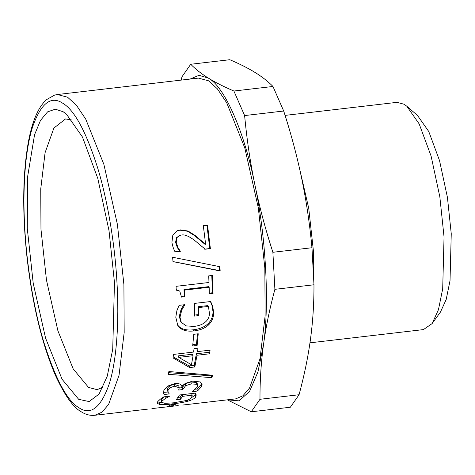 <?xml version="1.0" encoding="UTF-8"?>
<svg xmlns="http://www.w3.org/2000/svg" width="475" height="475" viewBox="0 0 475 475"><rect width="100%" height="100%" fill="white"/><g stroke="black" fill="none" stroke-linecap="round" stroke-linejoin="round"><path stroke-width="0.71" d="M219.254 266.398L219.521 270.602L173.001 261.577M172.615 257.266L174.782 257.688M173.001 261.624L172.615 257.254L219.901 266.707L220.168 270.976L173.001 261.624M219.521 270.602L220.168 270.976M210.413 301.554L212.076 305.662L213.026 311.879C212.901 316.742 211.155 320.762 207.801 323.932C204.369 327.085 199.536 329.038 193.301 329.798C187.393 330.446 182.851 329.573 179.669 327.18L177.442 324.912M183.873 304.79L181.165 309.065L181.824 309.902L179.972 317.235L181.254 322.335L186.224 325.909L194.073 326.426C198.954 325.832 202.694 324.389 205.301 322.086C207.955 319.859 209.344 316.979 209.475 313.464L208.418 306.434L207.759 305.603L198.312 306.702L198.164 314.652L194.584 315.067M181.165 309.065L179.318 316.303L180.577 321.29L181.254 322.335M198.164 314.652L198.823 315.596L194.554 316.089L194.732 303.382L210.692 301.524L212.735 306.5L213.685 312.805C213.554 317.739 211.808 321.807 208.448 325.013C205.016 328.207 200.183 330.184 193.942 330.944C188.041 331.586 183.498 330.695 180.322 328.267L177.775 325.482L175.786 317.193L176.908 310.62L179.063 305.354L184.929 304.671L181.824 309.902M198.312 306.702L198.972 307.533L198.823 315.596M208.418 306.434L198.972 307.533M184.27 304.297L184.929 305.075M211.541 375.167L211.322 375.85L168.595 372.697M168.209 374.312L168.868 371.527L212.604 375.244L211.856 377.667L168.209 374.312M211.322 375.85L211.856 377.667M195.842 393.876L195.261 395.069L191.377 397.741M191.615 393.193L192.054 395.23L182.608 396.328L182.168 394.298L180.15 397.147L177.965 397.403M164.308 396.809L161.435 399.166L161.072 400.134L161.47 402.23L164.849 403.352L173.393 402.842L185.333 400.704C188.438 399.873 190.469 398.863 191.425 397.688L192.179 395.55L191.746 393.526M161.625 402.545L157.504 401.933M180.15 397.147L180.559 399.226L176.296 399.724L179.461 394.986L195.421 393.128L196.234 394.945L195.67 397.136C194.382 398.78 191.728 400.146 187.702 401.238C183.617 402.337 178.446 403.245 172.205 403.964C166.309 404.658 162.1 404.843 159.582 404.51L157.154 403.18L157.777 401.547L160.419 399.095L163.762 396.868L169.623 396.186L165.371 398.472L161.844 401.233L161.47 402.23M182.608 396.328L180.559 399.226M164.938 396.435L165.371 398.472M173.779 406.083L178.202 405.549M151.899 408.601L173.767 406.083M171.267 404.7L175.708 404.183L171.867 406.072L167.426 406.588L171.267 404.7M171.683 404.652L171.867 406.072M201.679 383.064L201.352 384.281L196.982 389.061L197.446 391.044L192.262 391.649L197.553 386.84L197.689 385.362L197.19 383.468L196.127 382.405L190.837 382.019L185.107 383.776L182.263 387.642L182.75 389.577L178.695 390.052L179.235 387.731L178.737 385.843L173.909 384.346L169.563 385.801L167.544 388.14L167.604 390.456M182.263 387.642L179.283 387.986M196.982 389.061L195.641 389.215M167.948 392.041L163.465 392.338M179.235 387.731L174.42 386.223L170.068 387.689L168.037 390.058L168.085 392.409L169.272 393.918L164.089 394.523L163.596 393.478L163.881 390.361L167.503 386.157L174.877 383.586C179.158 383.331 181.444 384.222 181.735 386.258L185.428 383.331L192.66 381.134L200.278 381.953L202.112 383.942L201.845 386.199L197.446 391.044M196.127 382.405L196.638 384.287L191.348 383.889L185.612 385.658L182.75 389.577M197.689 385.362L196.638 384.287M181.503 385.403L181.67 385.813M163.62 392.546L164.089 394.523M167.408 389.898L168.085 392.409M178.784 357.378L178.172 355.894L192.446 354.231L193.052 355.716L178.784 357.378L191.455 364.741L193.052 355.716M209.249 350.241L208.935 352.313L196.383 353.774L194.251 365.317L189.103 365.916L173.185 356.873M197.172 348.246L196.911 350.176L197.529 351.607L210.087 350.146L209.546 353.792L196.994 355.253L194.833 366.955L189.679 367.555L173.031 357.889L173.547 354.403L193.592 352.07L194.049 348.608L197.992 348.151L197.529 351.607M189.103 365.916L189.679 367.555M194.251 365.317L194.833 366.955M196.383 353.774L196.994 355.253M208.935 352.313L209.546 353.792M197.487 333.866L196.484 344.137L192.838 344.559M193.794 334.293L198.235 333.777L197.113 345.479L192.672 346.002L193.794 334.293M196.484 344.137L197.113 345.479M211.779 275.031L212.39 292.766L213.049 293.431L209.321 293.865L209.16 287.238L208.507 286.668L184.021 289.518L184.169 296.056L184.828 296.721L181.486 297.107L179.776 291.116L176.189 289.59M184.169 296.056L181.462 296.37M212.39 292.766L209.303 293.128M179.776 291.116L176.207 290.154L176.071 286.324L208.994 282.488L208.697 275.886L212.426 275.447L213.049 293.431M184.021 289.518L184.674 290.094L184.828 296.721M209.16 287.238L184.674 290.094M203.336 225.862L206.963 225.441L209.76 248.556L204.577 249.161M177.175 230.791L179.906 230.161L187.488 231.248L194.388 235.523L205.028 244.334L205.645 244.322L203.312 225.672L207.545 225.18L210.377 248.615L205.194 249.215L195.403 241.045C189.305 236.277 184.65 234.276 181.45 235.048L180.144 235.303L177.104 237.458L176.189 242.286L177.959 247.552L180.393 251.293L175.18 251.904C173.696 249.434 172.603 246.27 171.914 242.41L172.841 235.018L177.484 230.66L180.494 229.918L188.076 231.034L194.987 235.374L205.645 244.322M180.144 235.303L176.504 237.607L175.584 242.369L177.341 247.558L179.77 251.251L174.557 251.857M206.963 225.441L207.545 225.18M194.388 235.523L194.987 235.374M187.488 231.248L188.076 231.034M179.77 251.251L180.393 251.293M179.74 250.978L180.363 251.02M177.341 247.558L177.959 247.552M209.76 248.556L210.377 248.615M57.416 94.531L54.637 95.077L46.526 99.643C38.374 106.97 32.347 120.941 28.447 141.55C22.669 173.648 22.194 212.313 27.022 257.551C32.448 304.398 41.859 343.538 55.248 374.965C64.541 395.23 73.281 407.55 81.474 411.92C85.743 414.616 90.179 415.744 94.792 415.287L101.947 412.217L108.603 404.474L119.041 375.298L124.177 332.429L123.904 284.537L117.402 224.408L103.865 164.344L85.755 119.183L76.404 105.224L67.563 97.203L57.416 94.531L198.354 78.102L208.501 80.78L217.342 88.801L226.7 102.76L244.803 147.921L258.347 207.985L264.848 268.114L265.115 316L259.979 358.874L249.541 388.051L242.891 395.794L235.731 398.863L182.744 405.038M114.469 282.536L112.729 349.267L107.261 376.147L99.079 394.042L89.122 401.559L78.672 399.321L62.083 379.282L45.57 338.099L33.22 283.332L27.295 228.499L27.491 177.46L34.556 134.728L40.512 120.365L47.595 111.862L55.296 109.197L63.098 111.708L66.476 114.214L82.46 137.026L97.785 178.38L109.03 230.761L114.469 282.536M227.335 399.843L251.263 411.783L290.344 407.229L299.066 394.737L259.985 399.291C259.92 380.623 261.084 362.449 263.488 344.767C265.875 327.091 269.681 308.608 274.888 289.328L313.969 284.774C314.034 303.442 312.865 321.617 310.466 339.293C308.073 356.974 304.273 375.452 299.066 394.737M251.263 411.783L259.985 399.291M274.888 289.328L272.882 252.29L311.962 247.736L313.969 284.774M272.882 252.29C265.365 229.003 259.338 206.37 254.802 184.389C250.254 162.408 246.857 139.466 244.619 115.567L283.7 111.013C291.211 134.3 297.237 156.934 301.779 178.915C306.327 200.895 309.724 223.838 311.962 247.736M244.619 115.567L233.896 91.022L272.971 86.468L283.7 111.013M233.896 91.022C223.808 86.717 215.294 82.407 208.359 78.108C201.412 73.803 195.534 69.19 190.724 64.267L229.805 59.713C239.893 64.024 248.401 68.329 255.336 72.633C262.283 76.932 268.161 81.546 272.971 86.468M190.724 64.267L182.008 76.76L181.118 80.115M190.071 79.07L199.001 75.311L208.359 78.108C224.633 86.664 244.459 132.032 254.802 184.389C265.887 235.677 269.592 304.137 263.488 344.767L257.949 371.907L249.583 391.394L239.056 400.864L227.448 399.831M298.704 164.908L308.744 208.359L313.548 252.178L313.898 282.358M285.089 115.389L396.946 102.351L404.136 104.245L406.76 106.192L419.176 123.916L431.086 156.049L439.826 196.745L444.048 236.972L442.7 288.818L438.449 309.7L432.096 323.606L423.427 329.603L309.973 342.825M406.76 106.192L417.525 115.484L428.759 131.51L439.529 160.568L447.426 197.368L451.25 233.742L450.027 280.63L446.185 299.511L440.438 312.093L432.096 323.606M103.117 387.095L97.096 389.672L88.534 387.416L73.174 368.861L57.891 330.742L46.461 280.042L40.975 229.288L40.749 188.872L45.083 152.683L53.895 128.054L65.55 118.928L71.998 120.05M213.026 311.879L213.685 312.805M212.076 305.662L212.735 306.5M179.318 316.303L179.972 317.235M179.669 327.18L180.322 328.267M193.301 329.798L193.942 330.944M207.801 323.932L208.448 325.013M195.261 395.069L195.67 397.136M161.435 399.166L161.844 401.233M159.214 402.39L159.582 404.51M172.045 402.99L172.205 403.964M187.494 400.027L187.702 401.238M167.544 388.14L168.037 390.058M169.563 385.801L170.068 387.689M173.909 384.346L174.42 386.223M182.691 386.656L183.19 388.58M185.107 383.776L185.612 385.658M190.837 382.019L191.348 383.889M201.352 384.281L201.845 386.199M179.906 230.161L180.494 229.918M175.584 242.369L176.189 242.286M176.504 237.607L177.104 237.458M79.135 407.877C67.379 401.09 55.688 379.472 44.062 343.009C33.268 307.533 26.487 262.527 24.706 226.89C22.622 191.069 24.819 151.626 32.395 127.543C40.737 103.455 50.819 95.327 62.635 103.158C74.391 109.939 86.082 131.563 97.702 168.025C108.502 203.496 115.277 248.508 117.064 284.139C119.148 319.96 116.945 359.403 109.375 383.491C101.027 407.574 90.951 415.702 79.135 407.877M94.792 415.287L147.725 409.117"/></g></svg>
